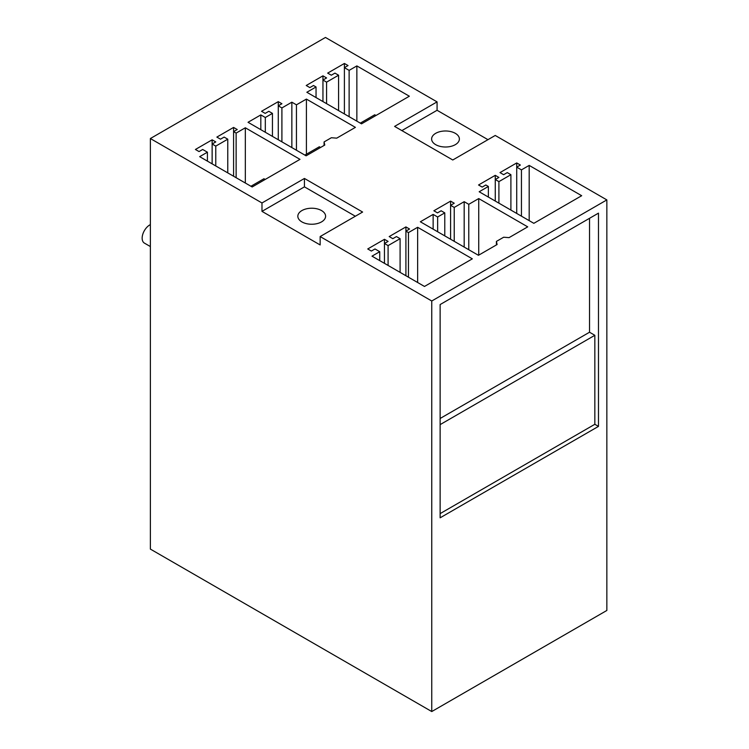 <?xml version="1.0" encoding="UTF-8"?>
<svg xmlns="http://www.w3.org/2000/svg" width="749" height="749" viewBox="0 0 749 749"><rect width="100%" height="100%" fill="white"/><g stroke="black" fill="none" stroke-linecap="round" stroke-linejoin="round"><path stroke-width="1.12" d="M150.371 138.537L150.371 549.092L431.761 711.55L606.849 610.463L606.849 199.908L495.239 135.466L452.771 159.986L394.601 126.403L437.07 101.883L325.459 37.45L150.371 138.537L261.981 202.97L304.44 178.459L362.61 212.042L320.151 236.553L320.151 244.951L261.981 211.368L304.44 186.857L355.344 216.236M437.07 101.883L437.07 110.281L487.964 139.67M606.849 199.908L431.761 300.995L320.151 236.553M245.326 127.789L236.132 133.097L233.585 131.627L237.227 129.53L233.585 127.433L216.864 137.086L220.496 139.183L224.138 137.086L227.771 139.183L215.778 146.111L212.136 144.014L215.778 141.917L212.136 139.82L195.414 149.472L199.047 151.57L202.689 149.472L207.417 152.197L199.674 156.663L252.17 186.969L299.993 159.359L245.326 127.789L245.326 183.018M405.911 226.919L405.911 231.123L409.544 229.016L405.911 226.919L389.19 236.572L392.822 238.678L396.455 236.572L400.097 238.678L400.097 272.374M405.911 275.735L405.911 231.123L408.458 232.593L417.642 227.284L472.319 258.845L424.486 286.455L372 256.158L379.734 251.692L375.006 248.958L371.373 251.055L367.74 248.958L384.462 239.305L388.094 241.403L384.462 243.5L388.094 245.597L400.097 238.678M278.272 139.745L278.272 105.834L281.905 103.737L278.272 101.639L278.272 105.834L281.905 107.931L291.857 102.182L296.445 104.832L306.407 99.083L355.401 127.367L336.732 138.144L331.348 137.741L324.074 141.935L324.785 145.044L306.116 155.82L248.041 122.293L260.821 114.906L265.315 117.509L265.315 132.264M278.272 101.639L261.541 111.292L265.183 113.389L268.816 111.292L272.449 113.389L265.315 117.509M450.589 239.231L450.589 205.32L454.231 203.222L450.589 201.125L450.589 205.32L454.231 207.426L464.183 201.678L468.771 204.327L478.733 198.569L527.717 226.853L509.048 237.639L503.665 237.227L496.4 241.421L497.111 244.53L478.442 255.306L420.358 221.779L433.137 214.401L437.641 216.995L437.641 231.759M450.589 201.125L433.868 210.778L437.5 212.875L441.142 210.778L444.775 212.875L437.641 216.995M316.041 86.968L306.847 92.267L361.524 123.838L409.347 96.218L356.861 65.912L349.128 70.378L344.4 67.653L348.032 65.556L344.4 63.459L327.678 73.112L331.311 75.209L334.943 73.112L338.585 75.209L326.583 82.137L322.95 80.04L326.583 77.943L322.95 75.836L306.229 85.498L309.861 87.596L313.494 85.498L316.041 86.968L316.041 97.576M478.545 184.984L482.187 187.081L485.82 184.984L488.367 186.454L479.173 191.763L533.84 223.324L581.673 195.714L529.187 165.407L521.444 169.873L516.716 167.139L520.358 165.042L516.716 162.945L499.995 172.598L503.637 174.695L507.27 172.598L510.902 174.695L498.909 181.623L495.267 179.526L498.909 177.429L495.267 175.332L478.545 184.984M431.761 711.55L431.761 300.995M598.479 426.387L598.479 213.137L440.131 304.553L440.131 517.812L598.479 426.387L594.837 424.29L594.837 335.299L589.529 332.228L589.529 218.305M401.876 130.598L437.07 110.281M441.592 131.309A13.885 8.014 0 0 0 431.621 138.996A13.885 8.014 0 0 0 449.409 146.682A13.885 8.014 0 0 0 459.38 138.996A13.885 8.014 0 0 0 441.592 131.309M529.187 165.407L529.187 220.627M521.444 169.873L521.444 216.161M516.716 162.945L516.716 213.437M510.902 174.695L510.902 210.076M498.909 181.623L498.909 203.148M495.267 175.332L495.267 201.05M488.367 186.454L488.367 197.062M356.861 65.912L356.861 121.141M349.128 70.378L349.128 116.675M344.4 63.459L344.4 113.951M338.585 75.209L338.585 110.59M326.583 82.137L326.583 103.662M322.95 75.836L322.95 101.564M440.131 513.617L594.837 424.29M589.529 332.228L440.131 418.476M594.837 335.299L440.131 424.617M261.981 202.97L261.981 211.368M304.44 178.459L304.44 186.857M301.903 210.572A13.885 8.014 0 0 0 297.83 216.236A13.885 8.014 0 0 0 306.407 223.642A13.885 8.014 0 0 0 321.527 221.901A13.885 8.014 0 0 0 325.6 216.236A13.885 8.014 0 0 0 317.024 208.831A13.885 8.014 0 0 0 301.903 210.572M388.094 245.597L388.094 265.446M384.462 239.305L384.462 263.348M379.734 251.692L379.734 260.624M417.642 227.284L417.642 282.504M408.458 232.593L408.458 277.205M236.132 133.097L236.132 177.71M233.585 127.433L233.585 176.24M227.771 139.183L227.771 172.888M215.778 146.111L215.778 165.96M212.136 139.82L212.136 163.862M207.417 152.197L207.417 161.129M150.371 246.543L144.388 243.097A10.795 6.235 -60 0 1 142.151 238.154A10.795 6.235 -60 0 1 150.371 224.616M478.733 198.569L478.733 255.147M468.771 204.327L468.771 249.726M464.183 201.678L464.183 247.076M454.231 207.426L454.231 241.328M444.775 212.875L444.775 235.879M433.137 214.401L433.137 229.157M496.4 241.421L496.4 244.942M306.407 99.083L306.407 154.238M296.445 104.832L296.445 150.24M291.857 102.182L291.857 147.59M281.905 107.931L281.905 141.842M272.449 113.389L272.449 136.384M260.821 114.906L260.821 129.671M324.074 141.935L324.074 145.456M360.297 123.126L374.753 114.775L375.979 115.486M304.89 155.109L319.346 146.767L320.581 147.469M250.934 186.258L263.948 178.749L265.174 179.46"/></g></svg>
